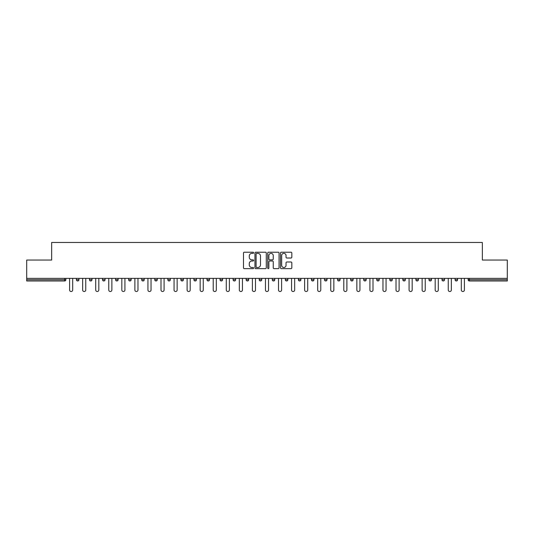 <?xml version="1.0" encoding="UTF-8"?>
<svg xmlns="http://www.w3.org/2000/svg" width="534" height="534" viewBox="0 0 534 534"><rect width="100%" height="100%" fill="white"/><g stroke="black" fill="none" stroke-linecap="round" stroke-linejoin="round"><path stroke-width="0.8" d="M253.61 252.789A0.574 0.574 0 0 0 253.036 252.215L244.305 252.215A0.821 0.821 0 0 0 243.484 253.036L243.484 267.821A0.821 0.821 0 0 0 244.305 268.642L253.036 268.642A0.574 0.574 0 0 0 253.61 268.068A0.574 0.574 0 0 0 253.036 267.494L251.901 267.494A2.63 2.63 0 0 1 249.278 264.864L249.278 263.636A2.63 2.63 0 0 1 251.901 261.006L253.036 261.006A0.574 0.574 0 0 0 253.61 260.432A0.574 0.574 0 0 0 253.036 259.858L251.901 259.858A2.63 2.63 0 0 1 249.278 257.228L249.278 255.993A2.63 2.63 0 0 1 251.901 253.363L253.036 253.363A0.574 0.574 0 0 0 253.61 252.789M291.01 258.009A0.821 0.821 0 0 0 291.831 257.188L291.831 253.036A0.821 0.821 0 0 0 291.01 252.215L281.318 252.215A0.821 0.821 0 0 0 280.497 253.036L280.497 267.821A0.821 0.821 0 0 0 281.318 268.642L291.01 268.642A0.821 0.821 0 0 0 291.831 267.821L291.831 262.815A0.821 0.821 0 0 0 291.01 261.994L286.858 261.994A0.821 0.821 0 0 0 286.037 262.815L286.037 265.298A2.196 2.196 0 0 1 283.841 267.494A2.196 2.196 0 0 1 281.645 265.298L281.645 255.559A2.196 2.196 0 0 1 283.841 253.363A2.196 2.196 0 0 1 286.037 255.559L286.037 257.188A0.821 0.821 0 0 0 286.858 258.009L291.01 258.009M26.7 278.381L26.7 260.051L51.644 260.051L51.644 242.476L482.356 242.476L482.356 260.051L507.3 260.051L507.3 278.381L26.7 278.381L26.7 279.723L64.614 279.723L64.614 278.381M266.279 253.036A0.821 0.821 0 0 0 265.458 252.215L255.766 252.215A0.821 0.821 0 0 0 254.945 253.036L254.945 267.821A0.821 0.821 0 0 0 255.766 268.642L265.458 268.642A0.821 0.821 0 0 0 266.279 267.821L266.279 253.036M268.542 252.215L278.234 252.215A0.821 0.821 0 0 1 279.055 253.036L279.055 267.821A0.821 0.821 0 0 1 278.234 268.642L274.089 268.642A0.821 0.821 0 0 1 273.261 267.821L273.261 261.827A0.821 0.821 0 0 0 272.44 261.006L269.69 261.006A0.821 0.821 0 0 0 268.869 261.827L268.869 268.068A0.574 0.574 0 0 1 268.295 268.642A0.574 0.574 0 0 1 267.721 268.068L267.721 253.036A0.821 0.821 0 0 1 268.542 252.215M64.614 280.977A1.255 1.255 0 0 0 65.869 279.723L64.614 279.723L64.614 280.977A1.255 1.255 0 0 0 65.869 279.723L65.869 278.381L65.869 279.723A1.255 1.255 0 0 1 64.614 280.977L26.7 280.977L26.7 279.723M507.3 278.381L507.3 280.977L469.386 280.977A1.255 1.255 0 0 1 468.131 279.723L468.131 278.381M78.925 278.381L78.925 279.723L76.415 279.723A1.255 1.255 0 0 0 77.67 280.977A1.255 1.255 0 0 1 76.415 279.723L76.415 278.381M89.472 278.381L89.472 279.723L89.472 278.381M91.988 278.381L91.988 279.723L91.988 278.381M105.044 278.381L105.044 279.723L102.535 279.723A1.255 1.255 0 0 0 103.79 280.977A1.255 1.255 0 0 1 102.535 279.723L102.535 278.381M115.591 278.381L115.591 279.723L115.591 278.381M118.101 278.381L118.101 279.723L118.101 278.381M128.647 279.723A1.255 1.255 0 0 0 129.902 280.977A1.255 1.255 0 0 0 131.157 279.723A1.255 1.255 0 0 1 129.902 280.977A1.255 1.255 0 0 0 131.157 279.723L131.157 278.381L131.157 279.723L128.647 279.723A1.255 1.255 0 0 0 129.902 280.977A1.255 1.255 0 0 1 128.647 279.723L128.647 278.381M144.213 278.381L144.213 279.723A1.255 1.255 0 0 1 142.958 280.977A1.255 1.255 0 0 1 141.704 279.723L141.704 278.381M156.015 280.977A1.255 1.255 0 0 0 157.27 279.723L157.27 278.381L157.27 279.723A1.255 1.255 0 0 1 156.015 280.977A1.255 1.255 0 0 1 154.76 279.723L154.76 278.381M169.071 280.977A1.255 1.255 0 0 0 170.326 279.723L170.326 278.381L170.326 279.723A1.255 1.255 0 0 1 169.071 280.977A1.255 1.255 0 0 1 167.816 279.723L167.816 278.381M183.382 278.381L183.382 279.723A1.255 1.255 0 0 1 182.127 280.977A1.255 1.255 0 0 1 180.872 279.723L180.872 278.381M193.929 278.381L193.929 279.723L193.929 278.381M196.439 278.381L196.439 279.723L196.439 278.381M209.502 278.381L209.502 279.723A1.255 1.255 0 0 1 208.24 280.977A1.255 1.255 0 0 1 206.985 279.723L206.985 278.381M220.048 278.381L220.048 279.723L220.048 278.381M222.558 278.381L222.558 279.723A1.255 1.255 0 0 1 221.303 280.977A1.255 1.255 0 0 1 220.048 279.723L222.558 279.723A1.255 1.255 0 0 1 221.303 280.977M235.614 278.381L235.614 279.723L233.104 279.723A1.255 1.255 0 0 0 234.359 280.977A1.255 1.255 0 0 1 233.104 279.723L233.104 278.381M247.416 280.977A1.255 1.255 0 0 0 248.67 279.723L248.67 278.381L248.67 279.723A1.255 1.255 0 0 1 247.416 280.977A1.255 1.255 0 0 1 246.161 279.723L246.161 278.381M261.727 278.381L261.727 279.723A1.255 1.255 0 0 1 260.472 280.977A1.255 1.255 0 0 1 259.217 279.723L259.217 278.381M272.273 278.381L272.273 279.723L272.273 278.381M274.783 278.381L274.783 279.723A1.255 1.255 0 0 1 273.528 280.977A1.255 1.255 0 0 1 272.273 279.723L274.783 279.723A1.255 1.255 0 0 1 273.528 280.977M287.839 278.381L287.839 279.723A1.255 1.255 0 0 1 286.584 280.977A1.255 1.255 0 0 1 285.33 279.723L285.33 278.381M298.386 279.723L300.896 279.723A1.255 1.255 0 0 1 299.641 280.977A1.255 1.255 0 0 0 300.896 279.723L300.896 278.381L300.896 279.723A1.255 1.255 0 0 1 299.641 280.977A1.255 1.255 0 0 1 298.386 279.723L298.386 278.381M313.952 278.381L313.952 279.723A1.255 1.255 0 0 1 312.697 280.977A1.255 1.255 0 0 1 311.442 279.723L311.442 278.381M324.498 278.381L324.498 279.723L324.498 278.381M327.015 278.381L327.015 279.723L327.015 278.381M337.561 278.381L337.561 279.723L337.561 278.381M340.071 278.381L340.071 279.723A1.255 1.255 0 0 1 338.816 280.977A1.255 1.255 0 0 1 337.561 279.723L340.071 279.723A1.255 1.255 0 0 1 338.816 280.977M350.618 278.381L350.618 279.723L350.618 278.381M353.128 278.381L353.128 279.723L353.128 278.381M363.674 278.381L363.674 279.723L363.674 278.381M366.184 278.381L366.184 279.723A1.255 1.255 0 0 1 364.929 280.977A1.255 1.255 0 0 1 363.674 279.723A1.255 1.255 0 0 0 364.929 280.977A1.255 1.255 0 0 0 366.184 279.723A1.255 1.255 0 0 1 364.929 280.977A1.255 1.255 0 0 1 363.674 279.723L366.184 279.723M379.24 278.381L379.24 279.723A1.255 1.255 0 0 1 377.985 280.977A1.255 1.255 0 0 1 376.73 279.723L376.73 278.381M392.296 278.381L392.296 279.723L389.787 279.723A1.255 1.255 0 0 0 391.042 280.977A1.255 1.255 0 0 1 389.787 279.723L389.787 278.381M405.353 278.381L405.353 279.723A1.255 1.255 0 0 1 404.098 280.977A1.255 1.255 0 0 1 402.843 279.723L402.843 278.381M415.899 278.381L415.899 279.723L415.899 278.381M418.409 278.381L418.409 279.723A1.255 1.255 0 0 1 417.154 280.977A1.255 1.255 0 0 1 415.899 279.723A1.255 1.255 0 0 0 417.154 280.977A1.255 1.255 0 0 1 415.899 279.723L418.409 279.723A1.255 1.255 0 0 1 417.154 280.977M431.465 278.381L431.465 279.723A1.255 1.255 0 0 1 430.21 280.977A1.255 1.255 0 0 1 428.956 279.723L428.956 278.381M444.528 278.381L444.528 279.723L442.012 279.723A1.255 1.255 0 0 0 443.273 280.977A1.255 1.255 0 0 1 442.012 279.723L442.012 278.381M457.585 278.381L457.585 279.723A1.255 1.255 0 0 1 456.33 280.977A1.255 1.255 0 0 1 455.075 279.723L455.075 278.381M78.925 279.723A1.255 1.255 0 0 1 77.67 280.977A1.255 1.255 0 0 0 78.925 279.723A1.255 1.255 0 0 1 77.67 280.977A1.255 1.255 0 0 1 76.415 279.723M90.727 280.977A1.255 1.255 0 0 1 89.472 279.723A1.255 1.255 0 0 0 90.727 280.977A1.255 1.255 0 0 0 91.988 279.723A1.255 1.255 0 0 1 90.727 280.977A1.255 1.255 0 0 1 89.472 279.723L91.988 279.723M105.044 279.723A1.255 1.255 0 0 1 103.79 280.977A1.255 1.255 0 0 0 105.044 279.723A1.255 1.255 0 0 1 103.79 280.977A1.255 1.255 0 0 1 102.535 279.723M116.846 280.977A1.255 1.255 0 0 1 115.591 279.723A1.255 1.255 0 0 0 116.846 280.977A1.255 1.255 0 0 0 118.101 279.723A1.255 1.255 0 0 1 116.846 280.977A1.255 1.255 0 0 1 115.591 279.723L118.101 279.723A1.255 1.255 0 0 1 116.846 280.977M195.184 280.977A1.255 1.255 0 0 1 193.929 279.723L196.439 279.723A1.255 1.255 0 0 1 195.184 280.977A1.255 1.255 0 0 0 196.439 279.723M234.359 280.977A1.255 1.255 0 0 0 235.614 279.723A1.255 1.255 0 0 1 234.359 280.977A1.255 1.255 0 0 1 233.104 279.723M325.76 280.977A1.255 1.255 0 0 1 324.498 279.723L327.015 279.723A1.255 1.255 0 0 1 325.76 280.977A1.255 1.255 0 0 0 327.015 279.723A1.255 1.255 0 0 1 325.76 280.977M351.873 280.977A1.255 1.255 0 0 1 350.618 279.723A1.255 1.255 0 0 0 351.873 280.977A1.255 1.255 0 0 0 353.128 279.723A1.255 1.255 0 0 1 351.873 280.977A1.255 1.255 0 0 1 350.618 279.723L353.128 279.723M391.042 280.977A1.255 1.255 0 0 0 392.296 279.723A1.255 1.255 0 0 1 391.042 280.977A1.255 1.255 0 0 1 389.787 279.723M443.273 280.977A1.255 1.255 0 0 0 444.528 279.723A1.255 1.255 0 0 1 443.273 280.977A1.255 1.255 0 0 1 442.012 279.723M469.386 278.381L469.386 280.977A1.255 1.255 0 0 1 468.131 279.723L507.3 279.723M256.667 253.363A0.574 0.574 0 0 0 256.093 253.937L256.093 266.92A0.574 0.574 0 0 0 256.667 267.494L257.862 267.494A2.63 2.63 0 0 0 260.492 264.864L260.492 255.993A2.63 2.63 0 0 0 257.862 253.363L256.667 253.363M273.261 255.606A2.196 2.196 0 0 0 271.065 253.403A2.196 2.196 0 0 0 268.869 255.606L268.869 259.03A0.821 0.821 0 0 0 269.69 259.858L272.44 259.858A0.821 0.821 0 0 0 273.261 259.03L273.261 255.606M69.594 278.381L69.594 289.975A1.549 1.549 0 0 0 71.142 291.524A1.549 1.549 0 0 0 72.691 289.975L72.691 278.381M82.65 278.381L82.65 289.975A1.549 1.549 0 0 0 84.198 291.524A1.549 1.549 0 0 0 85.747 289.975L85.747 278.381M95.713 278.381L95.713 289.975A1.549 1.549 0 0 0 97.261 291.524A1.549 1.549 0 0 0 98.81 289.975L98.81 278.381M108.769 278.381L108.769 289.975A1.549 1.549 0 0 0 110.318 291.524A1.549 1.549 0 0 0 111.866 289.975L111.866 278.381M121.825 278.381L121.825 289.975A1.549 1.549 0 0 0 123.374 291.524A1.549 1.549 0 0 0 124.923 289.975L124.923 278.381M134.882 278.381L134.882 289.975A1.549 1.549 0 0 0 136.43 291.524A1.549 1.549 0 0 0 137.979 289.975L137.979 278.381M147.938 278.381L147.938 289.975A1.549 1.549 0 0 0 149.487 291.524A1.549 1.549 0 0 0 151.035 289.975L151.035 278.381M160.994 278.381L160.994 289.975A1.549 1.549 0 0 0 162.543 291.524A1.549 1.549 0 0 0 164.092 289.975L164.092 278.381M174.051 278.381L174.051 289.975A1.549 1.549 0 0 0 175.599 291.524A1.549 1.549 0 0 0 177.148 289.975L177.148 278.381M187.107 278.381L187.107 289.975A1.549 1.549 0 0 0 188.656 291.524A1.549 1.549 0 0 0 190.204 289.975L190.204 278.381M200.163 278.381L200.163 289.975A1.549 1.549 0 0 0 201.712 291.524A1.549 1.549 0 0 0 203.26 289.975L203.26 278.381M213.226 278.381L213.226 289.975A1.549 1.549 0 0 0 214.775 291.524A1.549 1.549 0 0 0 216.323 289.975L216.323 278.381M226.282 278.381L226.282 289.975A1.549 1.549 0 0 0 227.831 291.524A1.549 1.549 0 0 0 229.38 289.975L229.38 278.381M239.339 278.381L239.339 289.975A1.549 1.549 0 0 0 240.887 291.524A1.549 1.549 0 0 0 242.436 289.975L242.436 278.381M252.395 278.381L252.395 289.975A1.549 1.549 0 0 0 253.944 291.524A1.549 1.549 0 0 0 255.492 289.975L255.492 278.381M265.451 278.381L265.451 289.975A1.549 1.549 0 0 0 267 291.524A1.549 1.549 0 0 0 268.549 289.975L268.549 278.381M278.508 278.381L278.508 289.975A1.549 1.549 0 0 0 280.056 291.524A1.549 1.549 0 0 0 281.605 289.975L281.605 278.381M291.564 278.381L291.564 289.975A1.549 1.549 0 0 0 293.113 291.524A1.549 1.549 0 0 0 294.661 289.975L294.661 278.381M304.62 278.381L304.62 289.975A1.549 1.549 0 0 0 306.169 291.524A1.549 1.549 0 0 0 307.717 289.975L307.717 278.381M317.677 278.381L317.677 289.975A1.549 1.549 0 0 0 319.225 291.524A1.549 1.549 0 0 0 320.774 289.975L320.774 278.381M330.74 278.381L330.74 289.975A1.549 1.549 0 0 0 332.288 291.524A1.549 1.549 0 0 0 333.837 289.975L333.837 278.381M343.796 278.381L343.796 289.975A1.549 1.549 0 0 0 345.344 291.524A1.549 1.549 0 0 0 346.893 289.975L346.893 278.381M356.852 278.381L356.852 289.975A1.549 1.549 0 0 0 358.401 291.524A1.549 1.549 0 0 0 359.949 289.975L359.949 278.381M369.908 278.381L369.908 289.975A1.549 1.549 0 0 0 371.457 291.524A1.549 1.549 0 0 0 373.006 289.975L373.006 278.381M382.965 278.381L382.965 289.975A1.549 1.549 0 0 0 384.513 291.524A1.549 1.549 0 0 0 386.062 289.975L386.062 278.381M396.021 278.381L396.021 289.975A1.549 1.549 0 0 0 397.57 291.524A1.549 1.549 0 0 0 399.118 289.975L399.118 278.381M409.077 278.381L409.077 289.975A1.549 1.549 0 0 0 410.626 291.524A1.549 1.549 0 0 0 412.175 289.975L412.175 278.381M422.134 278.381L422.134 289.975A1.549 1.549 0 0 0 423.682 291.524A1.549 1.549 0 0 0 425.231 289.975L425.231 278.381M435.19 278.381L435.19 289.975A1.549 1.549 0 0 0 436.739 291.524A1.549 1.549 0 0 0 438.287 289.975L438.287 278.381M448.253 278.381L448.253 289.975A1.549 1.549 0 0 0 449.802 291.524A1.549 1.549 0 0 0 451.35 289.975L451.35 278.381M461.309 278.381L461.309 289.975A1.549 1.549 0 0 0 462.858 291.524A1.549 1.549 0 0 0 464.406 289.975L464.406 278.381M142.958 280.977A1.255 1.255 0 0 0 144.213 279.723L141.704 279.723M157.27 279.723L154.76 279.723M170.326 279.723L167.816 279.723M182.127 280.977A1.255 1.255 0 0 0 183.382 279.723L180.872 279.723M208.24 280.977A1.255 1.255 0 0 0 209.502 279.723L206.985 279.723M248.67 279.723L246.161 279.723M260.472 280.977A1.255 1.255 0 0 0 261.727 279.723L259.217 279.723M286.584 280.977A1.255 1.255 0 0 0 287.839 279.723L285.33 279.723M312.697 280.977A1.255 1.255 0 0 0 313.952 279.723L311.442 279.723M377.985 280.977A1.255 1.255 0 0 0 379.24 279.723L376.73 279.723M404.098 280.977A1.255 1.255 0 0 0 405.353 279.723L402.843 279.723M430.21 280.977A1.255 1.255 0 0 0 431.465 279.723L428.956 279.723M456.33 280.977A1.255 1.255 0 0 0 457.585 279.723L455.075 279.723M469.386 280.977A1.255 1.255 0 0 1 468.131 279.723"/></g></svg>

